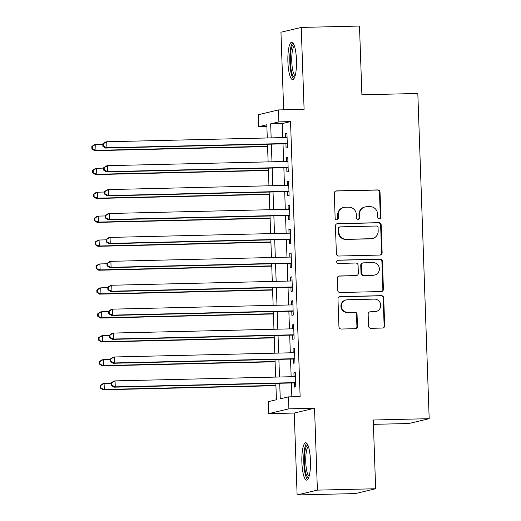 <?xml version="1.0" encoding="UTF-8"?>
<svg xmlns="http://www.w3.org/2000/svg" width="521" height="521" viewBox="0 0 521 521"><rect width="100%" height="100%" fill="white"/><g stroke="black" fill="none" stroke-linecap="round" stroke-linejoin="round"><path stroke-width="0.78" d="M379.353 218.833A1.648 1.602 76.6 0 0 380.897 217.153L380.024 192.216A2.351 2.286 76.6 0 0 377.653 189.918L336.481 190.894A2.351 2.286 76.6 0 0 334.28 193.291L335.146 218.234A1.648 1.602 76.6 0 0 337.133 219.797A1.648 1.602 76.6 0 0 338.35 218.156L338.24 214.932A7.522 7.314 76.6 0 1 345.293 207.247L348.725 207.163A7.522 7.314 76.6 0 1 356.305 214.502L356.423 217.732A1.648 1.602 76.6 0 0 358.402 219.295A1.648 1.602 76.6 0 0 359.627 217.654L359.51 214.424A7.522 7.314 76.6 0 1 366.569 206.746L370.001 206.661A7.522 7.314 76.6 0 1 377.582 214.001L377.692 217.224A1.648 1.602 76.6 0 0 379.353 218.833M379.399 218.833A1.648 1.602 76.6 0 0 380.35 217.283L379.477 192.347A2.351 2.286 76.6 0 0 377.106 190.048L335.934 191.025A2.351 2.286 76.6 0 0 335.752 191.038M336.853 219.836A1.648 1.602 76.6 0 0 337.803 218.286L337.693 215.062L338.24 214.932M358.122 219.334A1.648 1.602 76.6 0 0 359.073 217.785L358.962 214.554L359.51 214.424M310.444 460.434A18.684 4.305 -91.4 0 0 305.729 442.772A18.684 4.305 -91.4 0 0 301.893 462.472A18.684 4.305 -91.4 0 0 306.608 480.134A18.684 4.305 -91.4 0 0 310.444 460.434M296.456 59.908A18.684 4.305 -91.4 0 0 291.74 42.247A18.684 4.305 -91.4 0 0 287.905 61.94A18.684 4.305 -91.4 0 0 292.62 79.602A18.684 4.305 -91.4 0 0 296.456 59.908M368.562 326.029A2.351 2.286 76.6 0 0 370.926 328.321L382.479 328.048A2.351 2.286 76.6 0 0 384.687 325.651L383.717 297.953A2.351 2.286 76.6 0 0 381.346 295.661L340.174 296.631A2.351 2.286 76.6 0 0 337.973 299.034L338.937 326.726A2.351 2.286 76.6 0 0 341.307 329.025L355.257 328.692A2.351 2.286 76.6 0 0 357.465 326.289L357.054 314.437A2.351 2.286 76.6 0 0 354.684 312.144L347.761 312.307A6.291 6.115 76.6 0 1 346.087 299.914A6.291 6.115 76.6 0 1 347.325 299.751L374.43 299.113A6.291 6.115 76.6 0 1 376.103 311.506A6.291 6.115 76.6 0 1 374.866 311.669L370.353 311.773A2.351 2.286 76.6 0 0 368.145 314.176L368.562 326.029M375.654 488.75L355.374 493.576L297.113 494.95L317.393 490.124L375.654 488.75L373.251 420.004L429.18 418.682L417.822 93.474L361.893 94.796L359.49 26.05L301.236 27.424L304.095 109.325L278.461 109.931L278.878 121.888L290.529 121.614L300.129 396.605L288.478 396.878L288.894 408.835L268.621 413.654L268.204 401.698L276.423 399.744L275.85 383.365M317.393 490.124L314.534 408.23L288.894 408.835M379.933 255.056A2.351 2.286 76.6 0 0 382.134 252.652L381.17 224.955A2.351 2.286 76.6 0 0 378.8 222.662L337.628 223.633A2.351 2.286 76.6 0 0 335.42 226.036L336.39 253.734A2.351 2.286 76.6 0 0 338.754 256.026L379.933 255.056M382.447 261.451L383.41 289.148A2.351 2.286 76.6 0 1 381.203 291.552L340.031 292.522A2.351 2.286 76.6 0 1 337.66 290.23L337.25 278.377A2.351 2.286 76.6 0 1 339.451 275.974L356.149 275.583A2.351 2.286 76.6 0 0 358.357 273.18L358.083 265.319A2.351 2.286 76.6 0 0 355.713 263.027L338.331 263.437A1.648 1.602 76.6 0 1 337.888 260.194A1.648 1.602 76.6 0 1 338.214 260.148L380.076 259.158A2.351 2.286 76.6 0 1 382.447 261.451L381.893 261.581L382.863 289.279L383.41 289.148M301.236 27.424L280.956 32.25L283.665 109.807M285.918 143.803L286.062 147.99L287.436 147.664L286.934 133.317L285.56 133.643L285.697 137.531M286.752 167.716L286.895 171.904L288.269 171.578L287.768 157.231L286.394 157.557L286.53 161.445M287.585 191.63L287.735 195.811L289.103 195.486L288.601 181.139L287.234 181.464L287.371 185.359M288.419 215.544L288.569 219.725L289.936 219.4L289.435 205.053L288.067 205.378L288.204 209.273M289.259 239.452L289.402 243.639L290.77 243.314L290.269 228.966L288.901 229.292L289.038 233.18M290.093 263.365L290.236 267.553L291.61 267.227L291.109 252.88L289.735 253.206L289.871 257.094M290.926 287.279L291.07 291.46L292.444 291.135L291.942 276.788L290.575 277.113L290.705 281.008M291.76 311.193L291.91 315.374L293.277 315.049L292.776 300.702L291.408 301.027L291.545 304.922M292.594 335.101L292.743 339.288L294.111 338.963L293.61 324.616L292.242 324.941L292.379 328.829M293.434 359.015L293.577 363.202L294.951 362.877L294.45 348.529L293.076 348.855L293.212 352.743M290.529 121.614L282.31 123.568L282.799 137.603M283.02 143.874L283.632 161.517M283.854 167.788L284.466 185.424M284.687 191.695L285.306 209.338M285.521 215.609L286.14 233.252M286.361 239.523L286.973 257.166M287.195 263.437L287.807 281.073M288.028 287.345L288.647 304.987M288.862 311.258L289.481 328.901M289.696 335.172L290.314 352.815M290.536 359.086L291.148 376.722M291.369 382.994L291.851 396.8M294.267 382.928L294.411 387.11L295.785 386.784L295.283 372.437L293.909 372.762L294.046 376.657M373.401 424.341L408.907 423.508L429.18 418.682M314.534 408.23L294.254 413.049L297.113 494.95M294.254 413.049L268.621 413.654M266.882 126.512L258.605 126.707L258.182 114.75L278.461 109.931M279.718 383.274L280.259 398.832L288.478 396.878M278.878 121.888L270.66 123.842L271.148 137.876M271.369 144.148L271.982 161.79M272.203 168.062L272.815 185.704M273.037 191.975L273.655 209.611M273.87 215.883L274.489 233.525M274.704 239.797L275.322 257.439M275.544 263.711L276.156 281.353M276.377 287.625L276.99 305.26M277.211 311.532L277.83 329.174M278.045 335.446L278.663 353.088M278.878 359.36L279.497 377.002M267.28 137.967L266.824 124.753L258.605 126.707M275.635 377.093L275.016 359.451M274.795 353.179L274.183 335.537M273.961 329.265L273.349 311.623M273.128 305.352L272.509 287.716M272.294 281.444L271.675 263.802M271.461 257.53L270.842 239.888M270.62 233.616L270.008 215.974M269.787 209.702L269.175 192.067M268.953 185.795L268.335 168.153M268.12 161.881L267.501 144.239M282.31 123.568L270.66 123.842M285.56 133.643L286.941 133.61M286.394 157.557L287.774 157.524M287.234 181.464L288.614 181.432M288.067 205.378L289.448 205.346M288.901 229.292L290.282 229.26M289.735 253.206L291.115 253.173M290.575 277.113L291.949 277.081M291.408 301.027L292.789 300.995M292.242 324.941L293.623 324.909M293.076 348.855L294.456 348.823M293.909 372.762L295.29 372.73M365.091 206.935L364.544 207.065A7.522 7.314 76.6 0 0 358.962 214.554M343.814 207.436L343.267 207.566A7.522 7.314 76.6 0 0 337.693 215.062M380.115 255.043A2.351 2.286 76.6 0 0 381.587 252.783L380.623 225.085A2.351 2.286 76.6 0 0 378.253 222.793L337.08 223.763A2.351 2.286 76.6 0 0 336.892 223.776M378.057 227.612A1.648 1.602 76.6 0 0 376.396 226.01L340.259 226.863A1.648 1.602 76.6 0 0 338.715 228.543L338.832 231.943A7.522 7.314 76.6 0 0 346.413 239.282L371.121 238.703A7.522 7.314 76.6 0 0 378.174 231.018L378.057 227.612M339.933 226.902L339.386 227.032A1.648 1.602 76.6 0 0 338.168 228.673L338.715 228.543M372.6 238.507L372.046 238.638A7.522 7.314 76.6 0 1 370.568 238.833L345.866 239.413A7.522 7.314 76.6 0 1 338.285 232.073L338.168 228.673M381.392 291.539A2.351 2.286 76.6 0 0 382.863 289.279M356.611 275.524L356.064 275.655A2.351 2.286 76.6 0 1 355.602 275.713L338.904 276.104A2.351 2.286 76.6 0 0 338.722 276.117M381.893 261.581A2.351 2.286 76.6 0 0 379.529 259.289L337.667 260.279A1.648 1.602 76.6 0 0 337.621 260.279M373.479 275.173A6.291 6.115 76.6 0 0 379.327 268.113A6.291 6.115 76.6 0 0 373.043 262.617L363.489 262.838A2.351 2.286 76.6 0 0 361.287 265.241L361.561 273.108A2.351 2.286 76.6 0 0 363.932 275.401L372.932 275.303A6.291 6.115 76.6 0 0 374.169 275.147L374.716 275.016M363.026 262.903L362.479 263.033A2.351 2.286 76.6 0 0 360.74 265.371L361.287 265.241M372.932 275.303L363.384 275.531A2.351 2.286 76.6 0 1 361.014 273.238L360.74 265.371M376.103 311.506L375.556 311.636A6.291 6.115 76.6 0 1 374.319 311.799L369.806 311.903A2.351 2.286 76.6 0 0 369.617 311.916M346.087 299.914L345.54 300.044A6.291 6.115 76.6 0 0 347.214 312.437L347.761 312.307M355.446 328.679A2.351 2.286 76.6 0 0 356.918 326.42L356.501 314.567A2.351 2.286 76.6 0 0 354.137 312.274L347.214 312.437M382.661 328.035A2.351 2.286 76.6 0 0 384.14 325.781L383.169 298.084A2.351 2.286 76.6 0 0 380.799 295.791L339.627 296.762A2.351 2.286 76.6 0 0 339.445 296.775M102.793 144.2L95.747 144.369L95.955 150.348L94.588 150.673L267.586 146.59M92.451 148.719L92.367 146.329L91.82 146.46L91.904 148.85L95.955 150.348L267.573 146.29M91.82 146.46L94.379 144.695L95.747 144.369L92.367 146.329M94.588 150.673L91.904 148.85M102.78 143.855L102.865 146.245L103.412 146.114L103.327 143.724L102.78 143.855L105.333 142.09L106.707 141.764L287.078 137.498M103.327 143.724L106.707 141.764L106.916 147.736L105.542 148.068L287.299 143.77M287.286 143.477L106.916 147.736L103.412 146.114M102.865 146.245L105.542 148.068M294.743 76.978A16.171 3.725 88.6 0 1 290.347 61.758A16.171 3.725 88.6 0 1 293.981 44.767M294.437 46.004A14.972 3.445 -91.4 0 0 291.786 61.667A14.972 3.445 -91.4 0 0 295.14 75.714M292.75 42.729A18.567 4.272 -91.4 0 0 289.8 61.888A18.567 4.272 -91.4 0 0 293.603 79.068M308.725 477.51A16.171 3.725 88.6 0 1 304.635 466.705A16.171 3.725 88.6 0 1 305.697 447.871A16.171 3.725 88.6 0 1 307.963 445.292M308.425 446.536A14.972 3.445 -91.4 0 0 307.032 448.848A14.972 3.445 -91.4 0 0 305.918 464.797A14.972 3.445 -91.4 0 0 309.129 476.246M306.732 443.26A18.567 4.272 -91.4 0 0 305.352 445.865A18.567 4.272 -91.4 0 0 303.912 464.901A18.567 4.272 -91.4 0 0 307.592 479.6M103.627 168.114L96.58 168.283L96.789 174.261L95.421 174.587L268.419 170.497M93.285 172.633L93.2 170.243L92.653 170.374L92.738 172.764L96.789 174.261L268.406 170.204M92.653 170.374L95.213 168.609L96.58 168.283L93.2 170.243M95.421 174.587L92.738 172.764M104.46 192.028L97.414 192.19L97.622 198.169L96.255 198.494L269.253 194.411M94.119 196.547L94.041 194.157L93.493 194.287L93.572 196.678L97.622 198.169L269.246 194.118M93.493 194.287L96.046 192.516L97.414 192.19L94.041 194.157M96.255 198.494L93.572 196.678M105.294 215.941L98.254 216.104L98.462 222.083L97.088 222.408L270.086 218.325M94.959 220.461L94.874 218.065L94.327 218.195L94.412 220.591L98.462 222.083L270.08 218.032M94.327 218.195L96.88 216.43L98.254 216.104L94.874 218.065M97.088 222.408L94.412 220.591M106.134 239.849L99.088 240.018L99.296 245.997L97.922 246.322L270.927 242.232M95.792 244.369L95.708 241.978L95.161 242.109L95.245 244.499L99.296 245.997L270.913 241.939M95.161 242.109L97.714 240.344L99.088 240.018L95.708 241.978M97.922 246.322L95.245 244.499M103.614 167.769L103.699 170.159L104.246 170.028L104.161 167.638L103.614 167.769L106.173 165.997L107.541 165.671L287.911 161.412M104.161 167.638L107.541 165.671L107.749 171.65L106.382 171.976L288.133 167.684M288.12 167.391L107.749 171.65L104.246 170.028M103.699 170.159L106.382 171.976M104.447 191.676L104.532 194.072L105.079 193.942L105.001 191.546L104.447 191.676L107.007 189.911L108.375 189.585L288.745 185.326M105.001 191.546L108.375 189.585L108.583 195.564L107.215 195.889L288.966 191.598M288.96 191.305L108.583 195.564L105.079 193.942M104.532 194.072L107.215 195.889M105.288 215.59L105.366 217.98L105.919 217.85L105.835 215.46L105.288 215.59L107.84 213.825L109.208 213.499L289.585 209.24M105.835 215.46L109.208 213.499L109.417 219.478L108.049 219.803L289.8 215.512M289.793 215.219L109.417 219.478L105.919 217.85M105.366 217.98L108.049 219.803M106.121 239.504L106.206 241.894L106.753 241.764L106.668 239.373L106.121 239.504L108.674 237.739L110.048 237.413L290.418 233.148M106.668 239.373L110.048 237.413L110.257 243.385L108.882 243.711L290.64 239.419M290.627 239.126L110.257 243.385L106.753 241.764M106.206 241.894L108.882 243.711M106.968 263.763L99.921 263.932L100.13 269.904L98.762 270.236L271.76 266.146M96.626 268.282L96.541 265.892L95.994 266.023L96.079 268.413L100.13 269.904L271.747 265.853M95.994 266.023L98.554 264.258L99.921 263.932L96.541 265.892M98.762 270.236L96.079 268.413M106.955 263.418L107.039 265.808L107.586 265.677L107.502 263.287L106.955 263.418L109.508 261.646L110.882 261.321L291.252 257.061M107.502 263.287L110.882 261.321L111.09 267.299L109.723 267.625L291.473 263.333M291.46 263.04L111.09 267.299L107.586 265.677M107.039 265.808L109.723 267.625M107.801 287.677L100.755 287.839L100.963 293.818L99.596 294.144L272.594 290.06M97.46 292.196L97.381 289.806L96.828 289.936L96.913 292.327L100.963 293.818L272.581 289.767M96.828 289.936L99.387 288.165L100.755 287.839L97.381 289.806M99.596 294.144L96.913 292.327M107.788 287.325L107.873 289.722L108.42 289.591L108.335 287.195L107.788 287.325L110.348 285.56L111.715 285.234L292.086 280.975M108.335 287.195L111.715 285.234L111.924 291.213L110.556 291.539L292.307 287.247M292.294 286.954L111.924 291.213L108.42 289.591M107.873 289.722L110.556 291.539M108.635 311.584L101.588 311.753L101.803 317.732L100.429 318.057L273.427 313.974M98.3 316.11L98.215 313.714L97.668 313.844L97.746 316.24L101.803 317.732L273.421 313.681M97.668 313.844L100.221 312.079L101.588 311.753L98.215 313.714M100.429 318.057L97.746 316.24M108.622 311.239L108.707 313.629L109.254 313.499L109.176 311.109L108.622 311.239L111.181 309.474L112.549 309.148L292.926 304.889M109.176 311.109L112.549 309.148L112.757 315.127L111.39 315.452L293.141 311.161M293.134 310.868L112.757 315.127L109.254 313.499M108.707 313.629L111.39 315.452M109.475 335.498L102.429 335.667L102.637 341.646L101.263 341.971L274.261 337.882M99.133 340.018L99.049 337.628L98.502 337.758L98.586 340.148L102.637 341.646L274.254 337.588M98.502 337.758L101.054 335.993L102.429 335.667L99.049 337.628M101.263 341.971L98.586 340.148M109.462 335.153L109.547 337.543L110.094 337.413L110.009 335.023L109.462 335.153L112.015 333.388L113.383 333.056L293.759 328.797M110.009 335.023L113.383 333.056L113.598 339.034L112.223 339.36L293.974 335.068M293.968 334.775L113.598 339.034L110.094 337.413M109.547 337.543L112.223 339.36M110.309 359.412L103.262 359.581L103.471 365.553L102.103 365.879L275.101 361.795M99.967 363.932L99.882 361.541L99.335 361.672L99.42 364.062L103.471 365.553L275.088 361.502M99.335 361.672L101.895 359.907L103.262 359.581L99.882 361.541M102.103 365.879L99.42 364.062M110.296 359.067L110.38 361.457L110.927 361.327L110.843 358.936L110.296 359.067L112.849 357.295L114.223 356.97L294.593 352.71M110.843 358.936L114.223 356.97L114.431 362.948L113.057 363.274L294.814 358.982M294.801 358.689L114.431 362.948L110.927 361.327M110.38 361.457L113.057 363.274M111.142 383.326L104.096 383.489L104.304 389.467L102.937 389.793L275.935 385.709M100.8 387.845L100.716 385.455L100.169 385.586L100.253 387.976L104.304 389.467L275.922 385.416M100.169 385.586L102.728 383.814L104.096 383.489L100.716 385.455M102.937 389.793L100.253 387.976M111.129 382.974L111.214 385.371L111.761 385.234L111.676 382.844L111.129 382.974L113.689 381.209L115.056 380.884L295.427 376.624M111.676 382.844L115.056 380.884L115.265 386.862L113.897 387.188L295.648 382.896M295.635 382.603L115.265 386.862L111.761 385.234M111.214 385.371L113.897 387.188M380.35 217.283L380.897 217.153M337.803 218.286L338.35 218.156M359.073 217.785L359.627 217.654M335.934 191.025L336.481 190.894M377.106 190.048L377.653 189.918M379.477 192.347L380.024 192.216M337.08 223.763L337.628 223.633M378.253 222.793L378.8 222.662M380.623 225.085L381.17 224.955M381.587 252.783L382.134 252.652M338.285 232.073L338.832 231.943M345.866 239.413L346.413 239.282M370.568 238.833L371.121 238.703M338.904 276.104L339.451 275.974M355.602 275.713L356.149 275.583M337.667 260.279L338.214 260.148M379.529 259.289L380.076 259.158M361.014 273.238L361.561 273.108M363.384 275.531L363.932 275.401M369.806 311.903L370.353 311.773M374.319 311.799L374.866 311.669M354.137 312.274L354.684 312.144M356.501 314.567L357.054 314.437M356.918 326.42L357.465 326.289M339.627 296.762L340.174 296.631M380.799 295.791L381.346 295.661M383.169 298.084L383.717 297.953M384.14 325.781L384.687 325.651"/></g></svg>
